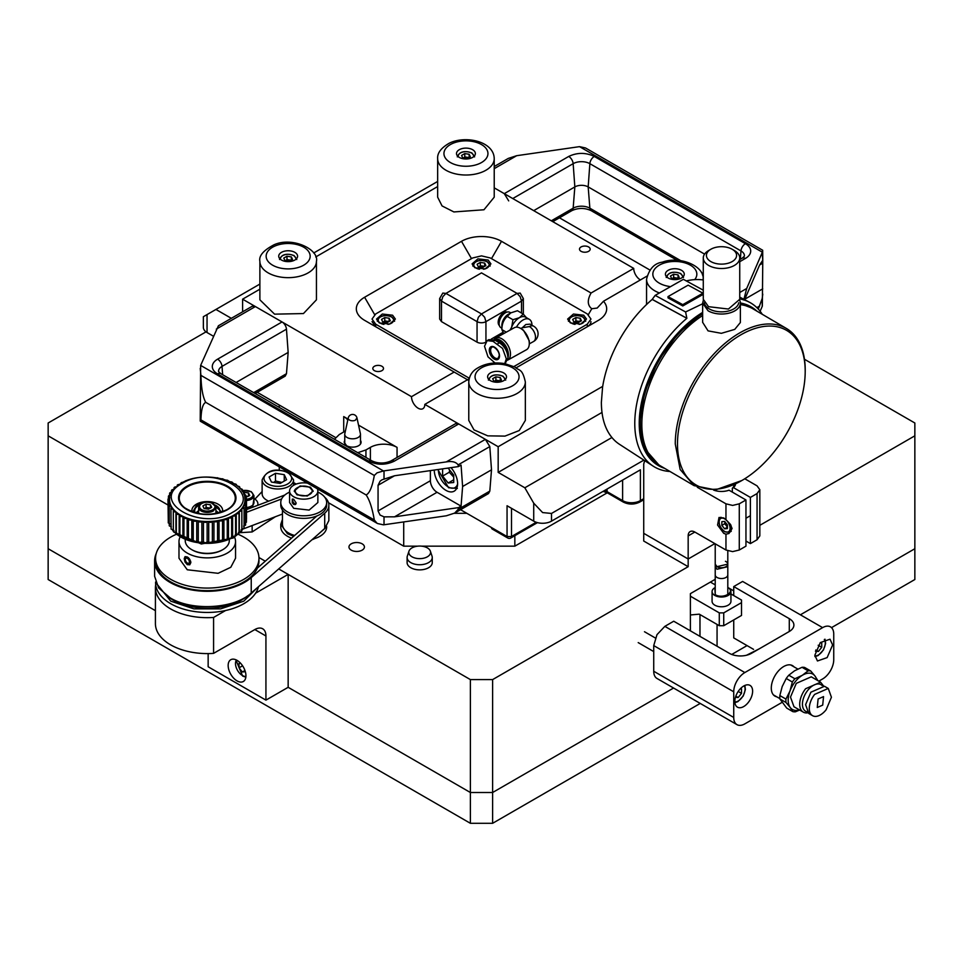 <?xml version="1.0" encoding="UTF-8"?>
<svg xmlns="http://www.w3.org/2000/svg" width="963" height="963" viewBox="0 0 963 963"><rect width="100%" height="100%" fill="white"/><g stroke="black" fill="none" stroke-linecap="round" stroke-linejoin="round"><path stroke-width="1.44" d="M644.68 460.627L643.729 464.046L643.729 533.333L688.172 558.997L688.172 566.689L643.729 541.037L643.729 533.333L688.172 558.997L714.847 543.601L688.172 558.997L688.172 535.897A9.425 5.441 -120 0 1 690.122 531.588L690.122 531.588A9.425 5.441 -120 0 1 694.841 532.045L725.958 550.017L732.626 551.606L739.283 550.017L745.952 546.165L745.952 499.978L729.039 490.203A14.144 8.161 0 0 1 713.559 490.047M279.27 470.076L279.27 466.814M417.701 546.165L403.714 546.165L328.479 502.722M296.183 484.076L293.559 482.559M403.714 546.165L403.714 521.922M607.244 492.815L514.832 546.165L421.65 546.165M514.832 546.165L514.832 535.681M466.838 513.315L454.271 513.315M279.27 405.026L279.27 407.397M311.976 539.774A15.709 9.076 0 0 0 314.66 538.558L311.976 539.774M351.23 543.83A7.728 4.466 180 0 1 359.656 542.867A7.728 4.466 180 0 1 364.423 546.984A7.728 4.466 180 0 1 362.16 550.138A7.728 4.466 180 0 1 353.746 551.113A7.728 4.466 180 0 1 348.967 546.984A7.728 4.466 180 0 1 351.23 543.83M407.108 557.481L407.108 562.609A12.567 7.259 0 0 0 414.872 569.314A12.567 7.259 0 0 0 428.571 567.737A12.567 7.259 0 0 0 432.255 562.609L432.255 557.481A12.567 7.259 180 0 1 422.793 564.511A12.567 7.259 180 0 1 408.649 560.96A12.567 7.259 180 0 1 407.108 557.481A12.567 7.259 180 0 1 407.337 556.108L408.986 551.149A10.882 6.284 180 0 1 418.002 546.129A10.882 6.284 180 0 1 429.233 549.331A10.882 6.284 180 0 1 430.365 551.149A10.882 6.284 180 0 1 423.371 558.263A10.882 6.284 180 0 1 410.13 555.362A10.882 6.284 180 0 1 408.986 551.149M715.22 579.305L690.399 593.641L690.399 630.849M688.172 566.689L492.611 679.601L470.389 679.601L278.704 568.928L288.154 574.393L255.604 593.184M804.466 359.259L914.85 422.998L914.85 435.818L759.831 525.329M559.455 217.807L649.953 270.049M167.983 505.009L48.15 435.818L48.15 422.998L206.01 331.862M265.282 561.188L258.951 557.529L265.282 561.188M48.15 435.818L48.15 548.729L155.416 610.662L48.15 548.729L48.15 579.521L470.389 823.305L470.389 679.601M208.152 653.6L208.152 666.769L265.932 700.125L288.154 687.305L470.389 792.513L492.611 792.513L492.611 679.601M831.514 627.635L914.85 579.521L914.85 435.818M717.062 646.245L717.062 624.433M699.969 636.374L699.969 614.563M470.389 823.305L492.611 823.305L492.611 792.513L673.57 688.027L492.611 792.513L470.389 792.513L288.154 687.305L288.154 574.393M914.85 548.729L800.397 614.803L914.85 548.729M747.071 645.595L731.736 654.455L747.071 645.595M732.337 492.117L732.337 488.265L733.481 487.639A14.144 8.161 0 0 0 735.612 483.895M732.337 488.265A12.567 7.259 0 0 0 734.083 484.618M757.062 539.749L759.831 535.897L759.831 489.71L757.062 493.562L750.394 497.414L750.394 543.601L757.062 539.749L757.062 493.562M750.394 543.601L745.952 541.037M739.283 550.017L739.283 503.818L745.952 499.978M733.481 487.639L750.394 497.414M744.784 478.767L757.062 485.858L759.831 489.71M669.947 471.485L672.451 472.929M697.284 487.266L725.958 503.818L732.626 505.419L739.283 503.818M725.958 519.659L730.267 524.185L732.097 528.506L728.931 533.526L725.958 534.176L723.731 533.333L717.567 525.028L719.012 517.468L723.731 517.938L725.958 519.659L725.958 503.818M715.22 594.628L715.22 564.125A6.284 3.623 0 0 0 719.108 567.484A6.284 3.623 0 0 0 725.958 566.689A6.284 3.623 0 0 0 727.799 564.125A6.284 3.623 0 0 0 725.44 561.297M690.399 596.205L719.289 612.877L723.731 612.877L723.731 625.709L719.289 625.709L699.282 614.165L690.399 614.96M728.088 587.683A9.425 5.441 180 0 1 728.172 587.731A9.425 5.441 180 0 1 728.269 587.791A9.425 5.441 180 0 1 730.941 591.583L730.941 601.333A9.425 5.441 180 0 1 728.172 605.185A9.425 5.441 180 0 1 717.904 606.365A9.425 5.441 180 0 1 712.078 601.333L712.078 591.583A9.425 5.441 180 0 1 714.847 587.731A9.425 5.441 180 0 1 715.076 587.611M719.289 625.709L719.289 612.877M723.731 612.877L741.51 602.621L741.51 600.057L730.941 593.954M715.22 584.878L710.393 582.085M723.731 625.709L741.51 615.453L741.51 602.621M728.172 587.731L727.811 587.526C736.117 592.004 722.744 599.528 715.208 594.616L714.847 587.731M730.941 591.583A9.425 5.441 180 0 1 725.055 596.627A9.425 5.441 180 0 1 714.751 595.387A9.425 5.441 180 0 1 712.078 591.583M297.711 487.531A8.486 4.899 180 0 1 309.713 487.531A8.486 4.899 180 0 1 309.713 494.452A8.486 4.899 180 0 1 297.711 494.452A8.486 4.899 180 0 1 297.711 487.531L297.049 487.916A9.425 5.441 0 0 0 294.305 491.383M313.119 491.395L310.026 487.723M356.972 417.942L355.359 420.229A4.394 2.54 180 0 1 350.46 420.47A4.394 2.54 180 0 1 348.245 417.942L344.814 433.711A7.86 4.538 180 0 0 344.754 434.277A7.86 4.538 180 0 0 349.208 438.37A7.86 4.538 180 0 0 357.526 437.816A7.86 4.538 180 0 0 360.463 434.277A7.86 4.538 180 0 0 360.403 433.711L356.972 417.942A4.466 4.466 0 0 0 348.245 417.942M753.572 649.363L733.734 637.903L733.734 619.943M733.734 595.567L733.734 586.575L742.617 581.447L822.619 627.635A15.709 9.076 -60 0 1 830.479 626.865A15.709 9.076 -60 0 1 833.741 634.051L833.741 659.715A15.709 9.076 -60 0 1 830.479 670.669A15.709 9.076 -60 0 1 822.619 678.963L818.803 681.166M733.734 717.447L733.734 691.795A15.709 9.076 -60 0 1 736.984 680.841A15.709 9.076 -60 0 1 744.844 672.547L664.843 626.359L656.983 634.653L653.733 645.595L653.733 671.259A15.709 9.076 -60 0 0 656.983 678.458L736.984 724.645A15.709 9.076 -60 0 1 733.734 717.447L653.733 671.259M664.843 626.359L673.727 621.219L729.292 653.299A15.709 9.076 0 0 0 740.403 655.959A15.709 9.076 0 0 0 751.513 653.299L789.287 631.487A15.709 9.076 180 0 0 793.897 625.071A15.709 9.076 180 0 0 789.287 618.655L733.734 586.575M752.621 691.145A12.567 7.259 120 0 0 750.021 685.391A12.567 7.259 120 0 0 740.33 688.762A12.567 7.259 120 0 0 734.841 701.413A12.567 7.259 120 0 0 737.441 707.167A12.567 7.259 120 0 0 747.132 703.797A12.567 7.259 120 0 0 752.621 691.145M776.744 696.815A17.599 10.16 -60 0 1 774.938 696.129A17.599 10.16 -60 0 1 771.291 688.064A17.599 10.16 -60 0 1 778.971 670.356A17.599 10.16 -60 0 1 792.537 665.638A17.599 10.16 -60 0 1 794.03 666.865M782.004 702.412L744.844 723.863A15.709 9.076 -60 0 1 736.984 724.645L736.984 724.645M822.619 627.635L744.844 672.547M832.622 644.957L827.133 657.609L817.455 660.979L814.842 655.225L820.332 642.574L830.022 639.203L832.622 644.957M245.938 675.749A12.567 7.259 60 0 1 243.326 681.503A12.567 7.259 60 0 1 233.648 678.145A12.567 7.259 60 0 1 228.159 665.493A12.567 7.259 60 0 1 230.759 659.727A12.567 7.259 60 0 1 240.449 663.098A12.567 7.259 60 0 1 245.938 675.749M265.932 635.977A15.709 9.076 120 0 0 262.682 628.779A15.709 9.076 120 0 0 254.822 629.561L265.932 635.977L265.932 700.125M225.595 610.518L213.581 617.452L213.581 653.371L254.822 629.561M213.581 617.452A51.858 29.937 180 0 1 155.416 587.731A51.858 29.937 180 0 1 155.693 584.637M213.581 653.371A51.858 29.937 180 0 1 155.416 623.663L155.416 587.731M155.753 582.555L170.716 601.141L193.876 608.869L220.623 608.869L243.795 601.165L257.193 587.791M247.443 595.941A48.716 28.12 180 0 1 172.822 599.925A48.716 28.12 180 0 1 167.093 595.941M155.573 582.025L155.573 582.603A51.701 29.853 0 0 0 170.716 603.705A51.701 29.853 0 0 0 223.753 610.891A51.701 29.853 0 0 0 258.481 586.66M176.205 534.357A51.701 29.853 0 0 0 155.573 558.227L155.573 560.791A51.701 29.853 0 0 0 170.716 581.893A51.701 29.853 0 0 0 227.051 588.369A51.701 29.853 0 0 0 258.963 560.791L258.963 558.227A51.701 29.853 0 0 0 243.82 537.113A51.701 29.853 0 0 0 238.33 534.369M155.573 558.227A51.701 29.853 0 0 0 170.716 579.329A51.701 29.853 0 0 0 227.051 585.805A51.701 29.853 0 0 0 258.963 558.227M190.722 561.357L189.964 562.861M186.858 557.396L188.375 557.577M179.985 537.222A28.288 16.335 0 0 0 178.986 541.543A28.288 16.335 0 0 0 187.267 553.087A28.288 16.335 0 0 0 218.095 556.638A28.288 16.335 0 0 0 235.55 541.543A28.288 16.335 0 0 0 234.551 537.222M235.55 541.543L235.55 558.227L230.783 567.291L218.095 573.31L187.267 569.771L178.986 558.227L178.986 541.543M187.267 556.939L189.759 559.347L190.867 562.548L189.759 564.787L187.267 564.631L185.052 562.079L184.222 558.709L185.052 556.626L187.267 556.939M289.574 492.105A22.943 13.241 0 0 0 280.775 502.542L280.775 505.106A22.943 13.241 0 0 0 287.492 514.471A22.943 13.241 0 0 0 312.494 517.348A22.943 13.241 0 0 0 326.662 505.106L326.662 502.542A22.943 13.241 0 0 0 319.945 493.176A22.943 13.241 0 0 0 317.862 492.105M280.775 502.542A22.943 13.241 0 0 0 287.492 511.907A22.943 13.241 0 0 0 312.494 514.784A22.943 13.241 0 0 0 326.662 502.542M282.46 510.089L282.46 524.354A21.258 12.278 0 0 0 288.683 533.033A21.258 12.278 0 0 0 294.63 535.452M317.862 490.998L317.862 502.542L309.123 510.089L293.715 508.32L289.574 502.542L289.574 490.998A14.144 8.161 0 0 0 293.715 496.764A14.144 8.161 0 0 0 309.123 498.533A14.144 8.161 0 0 0 317.862 490.998A14.144 8.161 0 0 0 317.333 488.783M282.46 519.37L280.775 524.354L287.492 533.719L293.703 536.271M317.465 534.959L326.12 527.206M293.715 499.328L296.183 503.035L295.412 504.552L293.715 504.468L292.271 502.734L292.271 499.111L293.715 499.328M307.534 483.137A14.144 8.161 0 0 0 289.574 490.998M280.775 524.354L280.775 526.917A22.943 13.241 0 0 0 287.492 536.283A22.943 13.241 0 0 0 291.56 538.148M312.746 539.099A22.943 13.241 0 0 0 326.662 526.917L326.662 526.556M310.387 487.146L313.144 490.998L307.317 496.017L297.049 494.838L294.293 490.998L300.107 485.966L310.387 487.146M430.365 551.149L432.026 556.108A12.567 7.259 180 0 1 432.255 557.481M703.279 279.98A93.291 54.301 120.4 0 0 686.282 280.919M762.275 314.287A95.072 55.336 120.4 0 0 749.431 302.238A95.072 55.336 120.4 0 0 740.451 299.048A95.072 55.336 120.4 0 0 739.74 298.903M686.836 318.235L652.228 299.373L655.165 295.376L685.596 311.964L686.872 318.308A95.072 55.336 120.4 0 0 634.773 423.407A95.072 55.336 120.4 0 0 653.215 466.164A95.072 55.336 120.4 0 0 664.663 470.799A95.072 55.336 120.4 0 0 669.995 471.497M686.872 318.308L652.192 299.445A93.291 54.301 120.4 0 0 630.693 322.521A93.291 54.301 120.4 0 0 602.585 387.102L601.369 402.341C601.442 417.834 605.221 429.883 612.733 438.466A93.291 54.301 120.4 0 0 619.462 444.292L653.215 466.164M685.596 311.964L702.653 303.766M664.651 468.355A91.93 53.507 -59.6 0 1 642.417 398.489A91.93 53.507 -59.6 0 1 702.653 312.397M740.366 302.984A91.93 53.507 -59.6 0 1 741.402 303.176A91.93 53.507 -59.6 0 1 756.918 311.145M703.279 290.188L683.393 279.342L655.165 295.376M667.997 296.604L688.16 285.156L702.918 293.197L702.966 294.497L682.791 305.957L668.033 297.904L667.997 296.604L682.755 304.645L682.791 305.957M658.897 464.973L644.68 448.674L639.781 423.118L644.524 392.495L658.078 360.969L678.446 333.126L702.653 313.035M740.366 303.742L751.164 307.775M659.932 465.574A91.136 53.049 -59.6 0 1 659.174 465.141A91.136 53.049 -59.6 0 1 640.335 423.443A91.136 53.049 -59.6 0 1 702.653 313.697M740.366 303.971A91.136 53.049 -59.6 0 1 741.642 304.212A91.136 53.049 -59.6 0 1 751.441 307.931A91.136 53.049 -59.6 0 1 752.187 308.389M702.918 293.197L682.755 304.645M741.871 480.513L715.497 489.902L694.106 485.641L680.155 469.499L675.268 443.943A91.136 53.049 -59.6 0 1 686.366 396.034A91.136 53.049 -59.6 0 1 786.374 328.443A91.136 53.049 -59.6 0 1 805.224 370.141A91.136 53.049 -59.6 0 1 805.212 371.381L805.188 372.645A89.571 52.134 120.4 0 0 760.517 327.035A89.571 52.134 120.4 0 0 688.401 396.864A89.571 52.134 120.4 0 0 685.09 474.241A89.571 52.134 120.4 0 0 741.871 480.513A89.571 52.134 120.4 0 0 794.282 418.508A89.571 52.134 120.4 0 0 805.188 372.645M694.106 485.641L660.678 466.02A91.136 53.049 -59.6 0 1 641.84 424.322A91.136 53.049 -59.6 0 1 702.653 315.515M740.366 304.633A91.136 53.049 -59.6 0 1 752.946 308.822L786.374 328.443M702.653 322.34L708.07 330.875L721.359 333.318L734.733 329.394L740.366 322.521L740.366 303.152A18.863 10.882 180 0 1 717.76 313.818A18.863 10.882 180 0 1 708.07 310.784L702.653 303.152L703.351 300.215M739.668 300.215A18.863 10.882 180 0 1 740.366 303.152M704.29 302.767A17.286 9.979 0 0 0 718.073 311.651A17.286 9.979 0 0 0 738.729 302.767M710.838 249.261L708.624 250.549A18.225 10.521 0 0 0 703.279 257.988L703.279 299.3L708.515 306.679L728.413 309.039L739.74 299.3L739.74 257.988A18.225 10.521 0 0 0 739.428 256.062A18.225 10.521 0 0 0 734.504 250.609A18.225 10.521 0 0 0 734.396 250.549L732.181 249.261A15.083 8.715 180 0 1 736.346 253.835A15.083 8.715 180 0 1 724.272 263.982A15.083 8.715 180 0 1 706.673 257.013A15.083 8.715 180 0 1 710.838 249.261A15.083 8.715 180 0 1 732.181 249.261M703.279 257.988A18.225 10.521 0 0 0 703.592 259.914A18.225 10.521 0 0 0 708.515 265.367A18.225 10.521 0 0 0 728.413 267.726A18.225 10.521 0 0 0 739.74 257.988M717.026 569.241L715.22 566.689L715.22 574.899A6.284 3.623 180 0 0 715.461 575.886A6.284 3.623 180 0 0 717.026 577.451A6.284 3.623 180 0 0 720.264 578.462A6.284 3.623 180 0 0 727.559 575.886A6.284 3.623 180 0 0 727.799 574.899L727.799 566.689L717.026 569.241M715.22 543.818L715.22 564.125L717.026 566.677L727.799 564.125L727.799 594.628M802.023 667.299L808.126 670.826L802.348 675.28A20.428 11.797 -60 0 1 814.987 676.026L810.738 670.982L804.623 667.455A22.474 12.976 120 0 0 802.023 667.299L794.571 670.79L788.781 675.232A22.474 12.976 120 0 0 787.469 676.808A22.474 12.976 120 0 0 786.229 678.482L792.344 682.009L789.973 691.037A20.428 11.797 -60 0 1 795.161 681.816A20.428 11.797 -60 0 1 802.348 675.28L794.896 678.759A22.474 12.976 120 0 0 793.584 680.335A22.474 12.976 120 0 0 792.344 682.009M799.422 709.9A20.428 11.797 -60 0 1 790.262 707.552L792.838 711.633L786.735 708.106L779.898 698.969A22.474 12.976 120 0 1 779.837 695.563L782.197 686.547L786.229 678.482M788.781 675.232L794.896 678.759M810.738 670.982A22.474 12.976 120 0 0 808.126 670.826M817.611 680.48A22.474 12.976 120 0 0 817.575 680.119L814.987 676.026A20.428 11.797 -60 0 1 816.708 679.962M792.838 711.633A22.474 12.976 120 0 0 795.45 711.789L799.651 710.032M779.898 698.969L786.001 702.496L790.262 707.552A20.428 11.797 -60 0 1 789.973 691.037L785.94 699.09A22.474 12.976 120 0 0 786.001 702.496M779.837 695.563L785.94 699.09M823.449 685.812L820.572 682.189L811.267 676.82L796.305 683.357L790.491 697.092L793.981 706.758L803.286 712.126A17.286 9.979 120 0 0 807.861 712.825M820.572 682.189L805.61 688.726A17.286 9.979 120 0 0 803.286 712.126M806.97 711.789A15.36 8.872 -60 0 1 807.68 690.447A15.36 8.872 -60 0 1 822.113 685.548M828.264 688.449L824.484 686.27L810.882 692.204L805.598 704.687L808.764 713.487L812.543 715.665A15.709 9.076 120 0 0 826.146 709.731L831.43 697.236L828.264 688.449L814.662 694.383A15.709 9.076 120 0 0 812.543 715.665M822.703 705.121L817.262 707.492L818.105 698.982L823.546 696.61L822.703 705.121M759.35 648.773L746.578 655.225M185.233 540.002L185.245 540.797A22.017 12.712 0 0 0 191.697 549.632A22.017 12.712 0 0 0 191.974 549.789A22.017 12.712 0 0 0 222.561 549.789A22.017 12.712 0 0 0 229.29 540.797L229.302 540.002M192.492 550.078A20.897 12.062 0 0 0 192.756 550.222A20.897 12.062 0 0 0 221.779 550.222L222.561 549.789M195.79 512.918L198.619 510.619M215.905 510.619L218.745 512.918M195.188 512.761A12.567 7.259 180 0 1 194.695 510.751A12.567 7.259 180 0 1 199.461 505.057M215.074 505.057A12.567 7.259 180 0 1 216.157 505.623A12.567 7.259 180 0 1 219.841 510.751A12.567 7.259 180 0 1 219.347 512.761M244.975 499.797L244.975 500.555A37.713 21.776 180 0 1 244.638 502.674A37.713 21.776 180 0 1 244.385 503.577A37.713 21.776 180 0 1 243.555 505.647A37.713 21.776 180 0 1 243.097 506.514A37.713 21.776 180 0 1 241.773 508.5A37.713 21.776 180 0 1 241.099 509.331A37.713 21.776 180 0 1 239.318 511.184A37.713 21.776 180 0 1 238.463 511.955A37.713 21.776 180 0 1 236.248 513.652A37.713 21.776 180 0 1 235.201 514.35A37.713 21.776 180 0 1 233.937 515.109A37.713 21.776 180 0 1 232.601 515.843A37.713 21.776 180 0 1 231.409 516.445A37.713 21.776 180 0 1 228.472 517.721A37.713 21.776 180 0 1 227.136 518.226A37.713 21.776 180 0 1 223.922 519.25A37.713 21.776 180 0 1 222.489 519.635A37.713 21.776 180 0 1 219.046 520.405A37.713 21.776 180 0 1 217.53 520.67A37.713 21.776 180 0 1 213.955 521.152A37.713 21.776 180 0 1 212.378 521.284A37.713 21.776 180 0 1 208.718 521.477A37.713 21.776 180 0 1 207.129 521.489A37.713 21.776 180 0 1 203.458 521.38A37.713 21.776 180 0 1 201.881 521.272A37.713 21.776 180 0 1 198.27 520.863A37.713 21.776 180 0 1 196.741 520.622A37.713 21.776 180 0 1 193.262 519.936A37.713 21.776 180 0 1 191.806 519.575A37.713 21.776 180 0 1 188.531 518.612A37.713 21.776 180 0 1 187.171 518.142A37.713 21.776 180 0 1 184.15 516.926A37.713 21.776 180 0 1 182.922 516.349A37.713 21.776 180 0 1 180.237 514.904A37.713 21.776 180 0 1 179.154 514.23A37.713 21.776 180 0 1 176.831 512.581A37.713 21.776 180 0 1 175.928 511.822A37.713 21.776 180 0 1 174.026 510.005A37.713 21.776 180 0 1 173.316 509.186A37.713 21.776 180 0 1 171.871 507.236A37.713 21.776 180 0 1 171.354 506.369A37.713 21.776 180 0 1 170.403 504.323A37.713 21.776 180 0 1 170.102 503.42A37.713 21.776 180 0 1 169.657 501.314A37.713 21.776 180 0 1 169.572 500.399A37.713 21.776 180 0 1 169.548 499.713A37.713 21.776 180 0 1 169.632 498.28A37.713 21.776 180 0 1 169.777 497.365M244.975 499.641A1.854 1.071 180 0 0 246.504 498.581A1.854 1.071 180 0 0 246.504 498.533A1.854 1.071 180 0 0 244.807 497.522A37.713 21.776 180 0 1 244.975 499.641A37.713 21.776 180 0 1 244.987 499.713A37.713 21.776 180 0 1 244.951 500.555A1.854 1.071 180 0 1 246.408 501.603A1.854 1.071 180 0 1 246.408 501.699A1.854 1.071 180 0 1 244.638 502.674L244.638 503.637M169.632 498.28A1.854 1.071 180 0 0 167.983 499.316A1.854 1.071 180 0 1 167.983 499.316A1.854 1.071 180 0 0 169.572 500.399L169.572 501.326M169.657 501.314A1.854 1.071 180 0 0 168.26 502.349A1.854 1.071 180 0 0 168.272 502.481A1.854 1.071 180 0 0 170.102 503.42L170.102 504.407M170.403 504.323A1.854 1.071 180 0 0 169.259 505.31A1.854 1.071 180 0 0 169.319 505.587A1.854 1.071 180 0 0 171.354 506.369L171.354 507.501M170.957 508.163A1.854 1.071 180 0 0 171.101 508.584A1.854 1.071 180 0 0 173.316 509.186L173.316 529.722L171.101 529.108L170.957 508.163A1.854 1.071 180 0 1 171.871 507.236M174.026 510.005A1.854 1.071 180 0 0 173.328 510.847A1.854 1.071 180 0 0 173.593 511.401A1.854 1.071 180 0 0 175.928 511.822L175.928 532.358L173.593 531.925L174.026 530.541M176.831 512.581A1.854 1.071 180 0 0 176.325 513.315A1.854 1.071 180 0 0 176.735 513.989A1.854 1.071 180 0 0 179.154 514.23L179.154 534.754L176.735 534.525L176.831 533.105M179.888 535.223A37.713 21.776 180 0 1 179.154 534.754M180.237 514.904A1.854 1.071 180 0 0 179.888 515.518A1.854 1.071 180 0 0 180.478 516.3A1.854 1.071 180 0 0 182.922 516.349L182.922 536.873L180.478 536.836L180.237 535.428M183.945 537.354A37.713 21.776 180 0 1 182.922 536.873M184.15 516.926A1.854 1.071 180 0 0 183.945 517.42A1.854 1.071 180 0 0 184.74 518.299A1.854 1.071 180 0 0 187.171 518.142L187.171 538.666L184.74 538.823L184.15 537.45M188.423 539.111A37.713 21.776 180 0 1 187.171 538.666M188.423 518.973A1.854 1.071 180 0 0 189.434 519.924A1.854 1.071 180 0 0 191.806 519.575L191.806 540.111L189.434 540.46L188.423 539.497L188.423 518.973A1.854 1.071 180 0 1 188.531 518.612M193.226 540.46A37.713 21.776 180 0 1 191.806 540.111M193.262 520.369L193.262 540.46L194.478 541.688L196.741 541.158L196.741 520.622A1.854 1.071 180 0 1 194.478 521.164A1.854 1.071 180 0 1 193.226 520.152A1.854 1.071 180 0 1 193.262 519.936M198.27 520.995L198.27 541.387A37.713 21.776 180 0 1 196.741 541.158M198.27 520.935A1.854 1.071 180 0 0 199.774 521.982A1.854 1.071 180 0 0 201.881 521.272L201.881 541.796L199.774 542.506L198.27 541.459L198.27 520.935A1.854 1.071 180 0 1 198.27 520.863M217.53 520.67A1.854 1.071 180 0 1 217.542 520.778A1.854 1.071 180 0 1 216.109 521.814A1.854 1.071 180 0 1 213.955 521.152L213.955 541.675A37.713 21.776 180 0 1 212.378 541.82L212.378 521.284A1.854 1.071 180 0 1 210.692 522.307A1.854 1.071 180 0 1 208.718 521.477L208.718 542A37.713 21.776 180 0 1 207.129 542.025L207.129 521.489A1.854 1.071 180 0 1 205.215 522.367A1.854 1.071 180 0 1 203.458 521.38L203.458 541.904A37.713 21.776 180 0 1 201.881 541.796M217.53 520.875L217.542 541.302L217.542 520.778M222.489 519.635A1.854 1.071 180 0 1 222.537 519.888A1.854 1.071 180 0 1 221.346 520.887A1.854 1.071 180 0 1 219.046 520.405L219.046 540.929A37.713 21.776 180 0 1 217.542 541.194L216.109 542.35L213.955 541.675M227.136 518.226A1.854 1.071 180 0 1 227.268 518.624A1.854 1.071 180 0 1 226.317 519.551A1.854 1.071 180 0 1 223.922 519.25L223.922 539.786A37.713 21.776 180 0 1 222.537 540.159L222.537 519.888M231.409 516.445A1.854 1.071 180 0 1 231.65 516.975A1.854 1.071 180 0 1 230.915 517.829A1.854 1.071 180 0 1 228.472 517.721L228.472 538.257A37.713 21.776 180 0 1 227.268 538.702M235.201 514.35A1.854 1.071 180 0 1 235.586 515A1.854 1.071 180 0 1 235.044 515.759A1.854 1.071 180 0 1 232.601 515.843L232.601 536.379A37.713 21.776 180 0 1 231.65 536.86M238.463 511.955A1.854 1.071 180 0 1 239.017 512.725A1.854 1.071 180 0 1 238.643 513.363A1.854 1.071 180 0 1 236.248 513.652L236.248 534.188A37.713 21.776 180 0 1 235.586 534.621M241.099 509.331A1.854 1.071 180 0 1 241.857 510.197A1.854 1.071 180 0 1 241.629 510.715A1.854 1.071 180 0 1 239.318 511.184L239.318 531.72A37.713 21.776 180 0 1 239.017 531.997M243.097 506.514A1.854 1.071 180 0 1 244.072 507.465A1.854 1.071 180 0 1 243.94 507.85A1.854 1.071 180 0 1 241.773 508.5L241.773 509.872M244.385 503.577A1.854 1.071 180 0 1 245.589 504.576A1.854 1.071 180 0 1 245.541 504.817A1.854 1.071 180 0 1 243.555 505.647L243.555 506.731M246.408 501.603L246.408 522.223L244.638 523.198M245.589 504.576L245.589 525.112L243.555 526.171M244.072 507.465L244.072 527.989L241.773 529.036M241.099 529.867L241.629 531.239L239.318 531.72M238.463 532.491L238.643 533.899L236.248 534.188M235.201 534.874L235.044 536.283L232.601 536.379M231.409 536.981L230.915 538.365L228.472 538.257M223.922 539.786L226.317 540.087L227.268 539.148L227.268 518.624M222.489 540.171L221.346 541.423L219.046 540.929M212.378 541.82L210.692 542.843L208.718 542M207.129 542.025L205.215 542.891L203.458 541.904M193.226 520.152L193.262 540.46M171.354 526.905L169.259 525.834L169.259 505.31M170.102 523.944L168.26 522.885L168.26 502.349M168.26 520.429L167.983 499.34M177.252 485.87A1.854 1.071 180 0 1 177.168 485.545A1.854 1.071 180 0 1 177.613 484.834A1.854 1.071 180 0 1 179.19 484.473M174.339 488.554A1.854 1.071 180 0 1 174.026 487.952A1.854 1.071 180 0 1 174.315 487.362A1.854 1.071 180 0 1 176.048 486.881M172.124 491.395A1.854 1.071 180 0 1 171.486 490.588A1.854 1.071 180 0 1 171.667 490.131A1.854 1.071 180 0 1 173.496 489.517M170.595 494.344A1.854 1.071 180 0 1 169.62 493.393A1.854 1.071 180 0 1 169.705 493.08A1.854 1.071 180 0 1 171.558 492.334M169.753 497.365A1.854 1.071 180 0 1 168.441 496.342A1.854 1.071 180 0 1 168.465 496.174A1.854 1.071 180 0 1 170.27 495.271M244 494.525A1.854 1.071 180 0 1 245.83 495.391A1.854 1.071 180 0 1 245.866 495.596A1.854 1.071 180 0 1 244.638 496.607M242.556 491.612A1.854 1.071 180 0 1 244.409 492.334A1.854 1.071 180 0 1 244.518 492.683A1.854 1.071 180 0 1 243.615 493.598M240.461 488.843A1.854 1.071 180 0 1 242.267 489.421A1.854 1.071 180 0 1 242.471 489.902A1.854 1.071 180 0 1 241.918 490.673M237.753 486.255A1.854 1.071 180 0 1 239.45 486.712A1.854 1.071 180 0 1 239.787 487.326A1.854 1.071 180 0 1 239.534 487.856M234.478 483.908A1.854 1.071 180 0 1 235.995 484.245A1.854 1.071 180 0 1 236.501 484.979A1.854 1.071 180 0 1 236.441 485.232M230.687 481.849A1.854 1.071 180 0 1 231.987 482.09A1.854 1.071 180 0 1 232.673 482.86M226.449 480.128A1.854 1.071 180 0 1 227.497 480.272A1.854 1.071 180 0 1 228.279 480.802M221.863 478.755A1.854 1.071 180 0 1 222.622 478.84A1.854 1.071 180 0 1 223.32 479.141M217.024 477.768A1.854 1.071 180 0 1 217.433 477.804A1.854 1.071 180 0 1 217.891 477.913M195.248 478.178A1.854 1.071 180 0 1 195.778 478.021A1.854 1.071 180 0 1 196.296 477.985M189.928 479.514A1.854 1.071 180 0 1 190.662 479.165A1.854 1.071 180 0 1 191.493 479.056M185.101 481.283A1.854 1.071 180 0 1 185.871 480.693A1.854 1.071 180 0 1 186.991 480.525M180.851 483.402L180.851 483.426A1.854 1.071 180 0 1 180.851 483.402A1.854 1.071 180 0 1 181.489 482.595A1.854 1.071 180 0 1 182.85 482.343M246.504 512.316L281.629 498.954M282.46 514.037L242.556 529.205M156.235 553.448A52.64 30.395 0 0 0 154.622 560.911A52.64 30.395 0 0 0 170.042 582.398A52.64 30.395 0 0 0 251.235 577.619L324.712 513.207A25.146 14.517 0 0 0 328.852 505.226A25.146 14.517 0 0 0 324.796 497.305M284.819 495.018L246.504 509.596M316.863 515.963L257.398 568.098M328.852 505.226L328.852 520.622L324.712 528.603L251.235 593.015C234.466 608.857 191.998 611.361 170.042 597.794L158.63 587.936L154.622 576.307L154.622 560.911M727.402 524.871L727.402 528.579L724.621 528.819L721.841 525.365L721.841 521.669L724.621 521.416L727.402 524.871M724.621 528.819L727.402 527.218M724.983 521.705L724.73 523.703L727.51 527.158M724.73 523.703L721.841 525.365M268.713 501.145A15.709 9.076 180 0 1 262.129 493.766L262.129 479.911A15.709 9.076 180 0 0 266.727 486.315A15.709 9.076 180 0 0 288.96 486.315A15.709 9.076 180 0 0 293.559 479.911L293.559 485.316M286.601 479.718L280.197 483.426L271.434 482.066L269.074 477.01L275.49 473.302L284.254 474.663L286.601 479.718M281.894 482.439L275.49 481.006L273.781 482.439M275.49 481.006L275.49 473.302M284.254 481.079L284.254 474.663M242.471 490.492L251.235 491.636L253.955 495.596L253.955 502.517A8.643 4.996 180 0 1 251.427 506.057A8.643 4.996 180 0 1 246.504 507.465M244.409 492.334L248.526 492.972L249.706 495.5L245.866 497.257M248.273 496.33L245.866 496.174M248.526 496.186L248.526 492.972M245.336 671.717L242.375 671.981L239.041 667.841L239.041 663.399L240.594 663.254M242.375 671.981L244.951 670.501M242.592 665.794L239.041 667.841M188.507 563.307L189.398 563.126A3.142 1.818 -120 0 0 189.723 562.994A3.142 1.818 -120 0 0 190.373 561.561A3.142 1.818 -120 0 0 189.001 558.396A3.142 1.818 -120 0 0 186.581 557.553A3.142 1.818 -120 0 0 186.316 557.782L185.715 558.456A2.853 1.649 60 0 1 187.966 558.841A2.853 1.649 60 0 1 189.386 561.886A2.853 1.649 60 0 1 188.507 563.307A2.853 1.649 60 0 1 186.437 562.236A2.853 1.649 60 0 1 185.365 559.563A2.853 1.649 60 0 1 185.715 558.456M296.026 503.854A2.853 1.649 60 0 1 295.785 503.938A2.853 1.649 60 0 1 293.703 502.867A2.853 1.649 60 0 1 292.644 500.194A2.853 1.649 60 0 1 292.981 499.087A2.853 1.649 60 0 1 293.029 499.039L292.981 499.087M202.88 505.972L206.094 504.118L210.476 504.793L211.643 507.32L208.441 509.174L204.06 508.5L202.88 505.972M210.476 508.127L206.094 507.453L204.493 508.669M206.094 507.453L206.094 504.118M210.476 504.793L210.476 508.007M217.963 513.11A11.002 6.356 0 0 0 215.905 510.667M198.619 510.667A11.002 6.356 0 0 0 196.572 513.11M740.282 688.822L741.51 688.93L741.51 693.372L738.176 697.513L735.467 697.272M738.188 691.458L741.51 693.372M735.828 696.165L738.176 697.513M820.187 642.73L821.74 642.863L821.74 647.305L818.406 651.457L815.444 651.193M818.189 645.27L821.74 647.305M818.406 651.457L815.83 649.965M262.129 491.539L254.918 499.111M275.358 516.734L252.15 531.937L240.016 532.683M252.15 525.557L252.15 531.937M253.955 498.593L252.643 507.26M249.959 508.283L246.504 508.837M254.208 498.678L254.208 498.678A12.567 7.259 180 0 1 257.891 503.805A12.567 7.259 180 0 1 257.59 505.382M492.755 529.277L491.804 528.675A3.142 1.818 -60 0 1 491.503 527.555L460.555 509.692M335.593 437.551L257.217 392.302M213.28 336.135L207.045 332.536A12.567 7.259 180 0 1 203.362 327.408L203.362 316.707L259.878 284.073M313.721 252.98L437.659 181.429M357.755 452.706L365.94 449.938L370.382 447.374A18.863 10.882 180 0 1 383.719 444.184A18.863 10.882 180 0 1 397.057 447.374L397.057 457.437M334.462 439.26L339.277 434.542L343.719 431.978A18.863 10.882 -0 0 0 345.44 430.834M347.775 420.073A18.863 10.882 -0 0 0 343.719 416.582L348.004 419.049M358.537 425.128L397.057 447.374M360.463 440.392A8.486 4.899 180 0 1 361.089 442.234A8.486 4.899 180 0 1 355.853 446.76A8.486 4.899 180 0 1 346.608 445.7L344.128 442.234L344.754 440.392M611.914 437.515L524.835 487.784L533.719 503.18L533.719 521.139A12.567 7.259 180 0 0 542.614 523.27A12.567 7.259 180 0 0 551.498 521.139L640.395 469.824L640.395 500.616L643.729 498.69M643.886 460.109L551.498 513.448L542.614 512.569L533.719 503.18M537.438 522.632L510.847 537.98A3.142 1.818 -120 0 0 511.497 536.535L511.497 508.32M510.847 537.98L510.847 537.98A3.142 3.142 0 0 1 507.706 537.98L507.056 536.535L511.497 536.535L536.235 522.259M468.138 380.12L454.163 372.055L411.502 396.684A9.425 5.441 -120 0 0 413.452 403.256A9.425 5.441 -120 0 0 422.877 408.697A9.425 5.441 -120 0 0 424.827 404.388L498.172 446.724L602.706 386.368M469.005 379.398A28.288 16.335 -0 0 1 468.415 379.217L424.827 404.388M581.062 251.319A5.345 3.082 180 0 1 579.497 249.14A5.345 3.082 180 0 1 582.796 246.287A5.345 3.082 180 0 1 588.61 246.961A5.345 3.082 180 0 1 590.175 249.14A5.345 3.082 180 0 1 586.876 251.993A5.345 3.082 180 0 1 581.062 251.319M374.39 370.647A5.345 3.082 180 0 1 372.825 368.456A5.345 3.082 180 0 1 376.124 365.615A5.345 3.082 180 0 1 381.938 366.277A5.345 3.082 180 0 1 383.503 368.456A5.345 3.082 180 0 1 380.204 371.309A5.345 3.082 180 0 1 374.39 370.647M508.705 200.882L504.275 193.647L494.224 187.845L633.726 268.388L591.065 293.017L501.506 241.316A28.288 16.335 -0 0 0 461.494 241.316L364.604 297.254A28.288 16.335 -0 0 0 364.604 320.342L454.163 372.055M591.065 293.017C587.165 300.059 587.406 305.295 591.764 308.738L597.18 308.064L603.476 301.25A28.288 16.335 -0 0 1 598.396 320.342L516.228 367.782M372.031 321.63L375.666 326.734L375.714 324.194L372.031 319.066L375.714 313.938L472.616 257.988L481.5 255.869L490.384 257.988L587.286 313.938L590.969 319.066L587.286 324.194L513.929 366.542M590.969 321.63A12.567 7.259 180 0 1 587.334 326.734L587.286 324.194M491.503 527.555L507.056 536.535L507.056 505.744L533.719 521.139M633.726 268.388A9.425 5.441 -120 0 0 640.395 279.932M646.919 276.164L603.476 301.25M601.995 412.441L498.172 472.388L498.172 446.724M524.835 487.784L498.172 472.388M437.659 186.557L315.732 256.952M259.878 289.201L242.604 299.18L242.604 311.807M242.604 299.18L411.502 396.684M231.325 318.32L215.929 309.448M485.942 341.624L485.942 321.63L484.642 317.248L481.5 313.938L517.059 293.402L481.5 272.878L445.941 293.402L481.5 313.938L478.358 317.248L477.058 321.63A6.284 3.623 -0 0 0 481.5 322.689A6.284 3.623 -0 0 0 485.942 321.63L521.501 301.106L523.342 298.542L520.201 293.089L517.059 293.402L520.201 296.724L521.501 301.106L521.501 313.047M477.058 342.154L441.499 321.63L439.658 319.066L439.658 298.542L442.799 293.089L445.941 293.402L442.799 296.724L441.499 301.106L477.058 321.63L477.058 342.154A6.284 3.623 -0 0 0 481.5 343.225A6.284 3.623 -0 0 0 485.4 342.443M439.658 298.542L441.499 301.106L441.499 321.63M375.714 324.194L469.282 378.218M502.867 332.391L491.286 339.072M392.603 315.214L395.372 319.066L389.546 324.098L379.278 322.918L376.509 319.066L382.335 314.034L392.603 315.214M488.169 260.046L490.925 263.898L485.111 268.918L474.831 267.738L472.075 263.898L477.889 258.866L488.169 260.046M583.722 315.214L586.491 319.066L580.665 324.098L570.397 322.918L567.628 319.066L573.454 314.034L583.722 315.214M468.776 381.938L468.776 420.422L474.001 429.883L487.772 435.854L504.973 436.107L519.25 430.545L525.341 420.422L525.341 381.938C522.211 367.962 519.286 371.2 514.88 367.023L504.72 363.617C493.694 361.859 484.148 363.653 476.083 368.985C471.665 371.959 469.222 376.268 468.776 381.938A28.288 16.335 -0 0 0 487.772 397.358A28.288 16.335 -0 0 0 519.25 392.061A28.288 16.335 -0 0 0 525.341 381.938M502.903 372.525A9.425 5.441 -0 0 0 492.948 371.899A9.425 5.441 -0 0 0 487.627 376.798A9.425 5.441 -0 0 0 491.214 381.071A9.425 5.441 -0 0 0 501.169 381.697A9.425 5.441 -0 0 0 506.49 376.798A9.425 5.441 -0 0 0 502.903 372.525M259.878 299.818L274.587 314.155L303.441 313.565L316.442 299.818L316.442 261.322A28.288 16.335 -0 0 1 303.441 275.069A28.288 16.335 -0 0 1 274.599 275.659A28.288 16.335 -0 0 1 259.878 261.322L259.878 299.818M280.221 259.131A9.425 5.441 -0 0 0 290.814 261.418A9.425 5.441 -0 0 0 297.591 256.194A9.425 5.441 -0 0 0 296.098 253.257A9.425 5.441 -0 0 0 285.505 250.97A9.425 5.441 -0 0 0 278.728 256.194A9.425 5.441 -0 0 0 280.221 259.131M666.577 276.778A9.425 5.441 -0 0 0 677.182 279.426A9.425 5.441 -0 0 0 684.272 274.154A9.425 5.441 -0 0 0 683.104 271.542A9.425 5.441 -0 0 0 672.499 268.882A9.425 5.441 -0 0 0 665.409 274.154A9.425 5.441 -0 0 0 666.577 276.778M437.659 197.174L442.053 205.926L453.886 211.944L483.968 209.765L494.224 197.174L494.224 158.69A28.288 16.335 -0 0 1 483.968 171.27A28.288 16.335 -0 0 1 453.898 173.46A28.288 16.335 -0 0 1 437.659 158.69L437.659 197.174M458.677 157.017A9.425 5.441 -0 0 0 469.137 158.678A9.425 5.441 -0 0 0 475.373 153.55A9.425 5.441 -0 0 0 473.206 150.084A9.425 5.441 -0 0 0 462.758 148.434A9.425 5.441 -0 0 0 456.51 153.55A9.425 5.441 -0 0 0 458.677 157.017M434.277 470.052A16.503 9.522 -120 0 0 434.277 470.149A16.503 9.522 -120 0 0 441.475 486.748A16.503 9.522 -120 0 0 454.187 491.166A16.503 9.522 -120 0 0 457.606 483.619A16.503 9.522 -120 0 0 450.985 467.645M461.06 465.069L462.613 486.508L461.06 506.129L458.472 507.621L394.517 516.83L384.02 516.854L380.084 515.073L378.062 510.944L378.062 485.28L380.084 481.187L382.106 479.755L394.517 475.77L458.472 466.574L461.06 465.069M430.389 470.606L430.389 480.73A9.425 5.441 -120 0 0 437.058 492.274L461.06 506.129M458.472 507.621L458.111 509.403L454.692 513.086L488.53 493.55L489.818 491.106L491.503 469.824L489.818 446.591L485.388 439.345L458.725 423.961L455.583 423.648L391.134 460.856C384.706 463.745 378.278 463.745 371.862 460.856A6.284 3.623 120 0 0 368.721 461.169C377.231 465.213 385.754 465.213 394.276 461.169A6.284 3.623 -120 0 0 391.134 460.856M491.503 469.824L462.613 486.508M200.22 420.891L200.942 419.892C201.207 409.54 202.808 403.702 205.745 402.353C202.82 397.081 201.219 388.089 200.942 375.377L374.306 475.469L377.027 472.857L383.455 470.943A18.863 10.882 -0 0 0 384.02 470.871L446.314 461.903C452.092 460.94 456.017 461.939 458.111 464.888L458.472 466.574M255.171 393.482L285.192 376.148L286.468 373.704L288.154 352.422L286.468 329.19A6.284 3.623 -120 0 0 282.051 321.955L255.388 306.559L252.246 306.246L218.408 325.783L200.786 365.073A18.863 10.882 -0 0 0 200.653 365.41L200.22 420.927M454.692 513.086L446.314 515.795L384.02 524.763A18.863 10.882 180 0 1 383.455 524.835L377.484 523.523M374.306 475.469C372.296 486.821 369.563 493.321 366.121 494.946C369.551 499.929 372.284 508.271 374.306 519.984L377.027 523.234M200.942 375.377L200.22 368.396M205.745 402.353L366.121 494.946M288.154 352.422L236.104 382.48M533.719 210.644L574.839 186.918A9.425 5.441 180 0 1 588.176 186.918L589.862 208.201A11.809 6.825 180 0 0 573.154 208.201L574.839 186.918L573.154 163.674L512.761 198.547M743.737 299.987L746.686 288.491L762.215 252.523A18.863 10.882 -0 0 0 762.347 252.198L762.672 250.248L585.516 147.965L579.545 146.653A18.863 10.882 -0 0 0 578.98 146.725L516.686 155.693L508.308 158.401L494.224 166.539M744.616 299.686L759.602 264.994L762.768 260.251L762.347 306.078A18.863 10.882 180 0 1 762.215 306.415L760.12 311.254M762.768 294.136L762.215 298.506L758.29 309.099M762.672 250.248L762.78 260.516L762.215 252.523M704.567 254.112L588.176 186.918L589.862 163.674A11.809 6.825 -0 0 0 573.154 163.674A6.284 3.623 60 0 0 568.724 156.439C577.246 152.395 585.769 152.395 594.279 156.439L745.398 243.687A18.08 10.437 -0 0 1 745.398 258.445A6.284 3.623 -120 0 0 742.256 258.132L744.411 256.158A11.809 6.825 -0 0 0 740.968 250.922A6.284 3.623 -60 0 1 745.398 243.687M529.409 326.565L522.271 327.781L525.858 324.507L530.119 324.146L533.683 326.204A8.799 5.08 120 0 0 529.409 326.565A8.799 5.188 -118.9 0 1 535.5 337.411A8.799 5.188 -118.9 0 1 533.538 341.516A8.799 8.799 0 0 0 533.683 326.204M520.79 328.491L522.271 327.781M493.814 339.65L494.368 339.036A12.567 7.403 61.1 0 1 495.512 338.133L514.302 327.733A12.567 7.403 61.1 0 1 520.959 328.6L523.451 330.165L529.277 340.854M516.457 327.167A12.567 7.259 -60 0 1 523.246 319.86A12.567 7.259 -60 0 1 529.337 319.343A12.567 7.259 -60 0 1 531.949 325.097A12.567 7.259 -60 0 1 531.949 325.193L531.949 325.097M510.847 329.647A12.567 7.259 -60 0 1 511.678 327.119A12.567 7.259 -60 0 1 519.466 317.682A12.567 7.259 -60 0 1 525.569 317.164L529.337 319.343M510.077 330.068L511.678 327.119L512.954 319.716L507.212 316.406C503.613 319.74 501.831 324.146 501.892 329.611L503.709 333.595M506.309 332.163L501.892 329.611M526.376 317.621L523.222 314.046L517.468 310.724L510.775 312.879L507.212 316.406M495.512 338.133A12.567 7.403 61.1 0 1 505.214 341.564A12.567 7.403 61.1 0 1 510.486 354.264A12.567 7.403 61.1 0 1 507.682 360.126A12.567 7.403 61.1 0 1 507.67 360.138M520.959 328.6A12.567 7.403 61.1 0 1 529.289 343.647A12.567 7.403 61.1 0 1 529.277 343.863A12.567 7.403 61.1 0 1 526.472 349.738L507.682 360.126M493.959 339.71A11.941 7.042 61.1 0 1 503.252 342.708A11.941 7.042 61.1 0 1 508.404 354.914A11.941 7.042 61.1 0 1 507.958 357.658M507.922 356.779L508.163 354.781L503.3 343.057L494.332 339.879M494.404 339.915A11.604 6.837 61.1 0 1 502.891 343.562A11.604 6.837 61.1 0 1 507.585 354.553M495.114 340.3A11.159 6.585 61.1 0 1 506.285 350.773M495.042 362.991L487.988 356.828L484.521 346.259L487.17 340.601L488.903 339.626L495.018 340.24L499.472 342.816C504.72 346.451 507.549 351.483 507.958 357.923L505.13 363.701M487.17 340.601L493.032 341.347L502.566 348.425L506.309 358.838L504.708 363.617M489.288 350.159A7.223 4.261 -118.9 0 0 494.296 359.079A7.223 4.261 -118.9 0 0 499.508 356.069A7.223 4.261 -118.9 0 0 494.501 347.149A7.223 4.261 -118.9 0 0 489.288 350.159M507.176 312.048A7.86 4.538 120 0 0 501.362 314.624A7.86 4.538 120 0 0 498.172 322.136A7.86 4.538 120 0 0 499.376 325.566M505.106 312.951A8.089 4.671 120 0 0 504.829 313.095A8.089 4.671 120 0 0 499.111 322.87A8.089 4.671 120 0 0 499.111 323.014A8.089 4.671 120 0 0 499.111 323.147M501.892 325.41A8.884 5.128 -60 0 1 501.892 325.253A8.884 5.128 -60 0 1 501.892 325.097A8.884 5.128 -60 0 1 508.163 314.383L510.775 312.879L509.824 312.337A8.884 5.128 120 0 0 505.394 312.782A8.884 5.128 120 0 0 499.111 323.496A8.884 5.128 120 0 0 499.111 323.652A8.884 5.128 120 0 0 500.953 327.721L501.892 328.263M523.222 314.046L519.466 317.682L512.954 319.716M445.676 468.415L448.168 468.187L453.717 475.096L453.717 482.511L448.168 483.005L442.607 476.095L442.607 468.849M448.168 483.005L453.717 479.791M449.661 470.04L449.276 472.243L453.717 477.07M449.276 472.243L442.607 476.095M390.328 320.775L387.114 322.617L382.732 321.943L381.565 319.415L384.767 317.561L389.148 318.235L390.328 320.775M389.148 321.57L384.767 320.896L383.166 322.111M384.767 320.896L384.767 317.561M389.148 321.449L389.148 318.235M581.435 320.775L578.233 322.617L573.852 321.943L572.672 319.415L575.886 317.561L580.268 318.235L581.435 320.775M580.268 321.57L575.886 320.896L574.285 322.111M575.886 320.896L575.886 317.561M580.268 321.449L580.268 318.235M485.882 265.595L482.68 267.449L478.298 266.775L477.118 264.247L480.32 262.393L484.702 263.068L485.882 265.595M484.702 266.402L480.32 265.728L478.719 266.944M480.32 265.728L480.32 262.393M484.702 266.282L484.702 263.068M501.434 380.048L498.232 381.902L493.85 381.216L492.671 378.688L495.885 376.834L500.266 377.52L501.434 380.048M500.266 380.854L495.885 380.168L494.284 381.384M495.885 380.168L495.885 376.834M500.266 380.722L500.266 377.52M292.535 259.444L289.333 261.286L284.952 260.612L283.772 258.084L286.986 256.23L291.368 256.904L292.535 259.444M291.368 260.251L286.986 259.565L285.385 260.78M286.986 259.565L286.986 256.23M291.368 260.118L291.368 256.904M470.329 156.8L467.115 158.654L462.734 157.968L461.566 155.44L464.768 153.586L469.15 154.273L470.329 156.8M469.15 157.607L464.768 156.921L463.167 158.137M464.768 156.921L464.768 153.586M469.15 157.475L469.15 154.273M679.228 277.404L676.014 279.258L671.632 278.572L670.465 276.044L673.667 274.19L678.048 274.876L679.228 277.404M678.048 278.211L673.667 277.525L672.066 278.74M673.667 277.525L673.667 274.19M678.048 278.078L678.048 274.876M700.245 703.423L492.611 823.305M725.958 550.017L725.958 534.176M694.841 532.045L688.172 535.897M789.287 618.655L789.287 631.487M733.734 691.795L653.733 645.595M192.769 512.015L196.897 504.768L203.362 502.59M211.174 502.59L221.767 512.015M192.046 511.75A15.384 8.884 180 0 1 196.392 504.191A15.384 8.884 180 0 1 218.144 504.203A15.384 8.884 180 0 1 222.489 511.75M227.148 509.583A27.999 16.166 0 0 0 229.808 507.79A27.999 16.166 0 0 0 227.063 486.76A27.999 16.166 0 0 0 187.472 486.76A27.999 16.166 0 0 0 184.727 507.79A27.999 16.166 0 0 0 187.472 509.632A27.999 16.166 0 0 0 227.063 509.632L229.808 507.79M186.954 486.195A28.721 16.588 180 0 1 227.581 486.195A28.721 16.588 180 0 1 227.581 509.644A28.721 16.588 180 0 1 186.954 509.644A28.721 16.588 180 0 1 186.954 486.195M232.384 512.424C201.544 532.021 148.206 501.229 182.151 483.426C212.992 463.817 266.33 494.609 232.384 512.424M180.587 536.885A37.34 21.559 0 0 0 180.863 537.053A37.34 21.559 0 0 0 233.672 537.053A37.34 21.559 0 0 0 234.671 536.451M235.429 535.97A37.34 21.559 0 0 0 237.741 534.272M239.017 533.153A37.34 21.559 0 0 0 240.377 531.769M241.857 529.927A37.34 21.559 0 0 0 242.435 529.048M172.558 529.746A37.34 21.559 0 0 0 173.328 530.794M174.76 532.419A37.34 21.559 0 0 0 176.325 533.875L176.325 513.315M177.541 534.85A37.34 21.559 0 0 0 180.25 536.692M251.235 577.619L251.235 593.015M324.712 513.207L324.712 528.603M730.821 524.943A8.643 4.996 60 0 1 731.399 528.266A8.643 4.996 60 0 1 729.605 532.226L731.254 531.275M724.621 531.407A7.704 4.442 60 0 1 719.18 521.982A7.704 4.442 60 0 1 724.621 518.84A7.704 4.442 60 0 1 730.062 528.266A7.704 4.442 60 0 1 724.621 531.407M268.063 484.016A13.831 7.981 180 0 1 268.063 472.725A13.831 7.981 180 0 1 287.624 472.725A13.831 7.981 180 0 1 287.624 484.016A13.831 7.981 180 0 1 268.063 484.016M253.955 495.596A8.643 4.996 180 0 1 251.427 499.123A8.643 4.996 180 0 1 246.504 500.531M242.471 490.697A7.704 4.442 180 0 1 250.765 491.684A7.704 4.442 180 0 1 252.643 496.21A7.704 4.442 180 0 1 246.504 499.219M245.914 676.411A9.738 5.622 60 0 1 242.375 675.496A9.738 5.622 60 0 1 236.392 668.009A9.738 5.622 60 0 1 236.465 660.04M215.905 513.544L215.905 507.417L213.377 510.944A8.643 4.996 180 0 1 201.159 510.944A8.643 4.996 180 0 1 198.619 507.417L198.619 513.544M212.715 503.505A7.704 4.442 180 0 1 212.715 509.788A7.704 4.442 180 0 1 201.821 509.788A7.704 4.442 180 0 1 201.821 503.505A7.704 4.442 180 0 1 212.715 503.505M744.218 685.752A9.738 5.622 -60 0 1 738.176 701.028A9.738 5.622 -60 0 1 734.853 701.955M824.316 639.516A9.738 5.622 -60 0 1 824.4 647.473A9.738 5.622 -60 0 1 818.406 654.972A9.738 5.622 -60 0 1 814.867 655.875M207.045 314.576L207.045 332.536M370.382 447.374L370.382 460.001M343.719 431.978L343.719 416.582M551.498 513.448L551.498 521.139M643.729 499.749L639.745 502.06A3.142 1.818 -120 0 0 640.395 500.616A12.567 7.259 -0 0 1 631.511 502.746A12.567 7.259 -0 0 1 622.616 500.616L607.063 491.636A3.142 1.818 -60 0 0 607.713 493.068L623.266 502.06A3.142 1.818 -60 0 1 622.616 500.616L622.616 480.092M623.266 502.06L623.266 502.06C628.755 504.732 634.256 504.732 639.745 502.06M604.559 490.516A12.567 7.259 180 0 1 607.063 491.636L607.063 489.072M491.503 258.638L501.506 241.316M588.357 314.636L591.764 308.738M471.497 258.638L461.494 241.316M364.604 297.254L374.643 314.636M365.94 457.437L365.94 449.938M514.314 384.67A22.005 12.7 -0 0 0 510.691 366.831A22.005 12.7 -0 0 0 479.791 368.925A22.005 12.7 -0 0 0 483.414 386.765A22.005 12.7 -0 0 0 514.314 384.67M276.273 245.505A22.005 12.7 -0 0 0 269.64 263.055A22.005 12.7 -0 0 0 300.047 266.883A22.005 12.7 -0 0 0 306.667 249.333A22.005 12.7 -0 0 0 276.273 245.505M646.558 304.525L646.558 279.294A28.288 16.335 -0 0 0 659.005 292.824M703.098 279.956A28.288 16.335 -0 0 0 703.122 279.294L703.122 279.956M694.696 279.631A22.005 12.7 -0 0 0 689.953 264.933A22.005 12.7 -0 0 0 664.265 263.019A22.005 12.7 -0 0 0 653.022 275.791A22.005 12.7 -0 0 0 669.514 286.48M451.924 143.764A22.005 12.7 -0 0 0 448.987 161.64A22.005 12.7 -0 0 0 479.959 163.349A22.005 12.7 -0 0 0 482.896 145.461A22.005 12.7 -0 0 0 451.924 143.764M489.818 446.591L458.111 464.888M394.517 475.77L378.062 485.28M430.389 480.73L378.062 510.944M437.058 492.274L394.517 516.83M489.818 491.106L458.111 509.403M458.725 423.961L394.276 461.169M485.388 439.345L446.314 461.903M282.051 321.955L217.602 359.163A18.08 10.437 -0 0 0 217.602 373.921L368.721 461.169M255.388 306.559L216.314 329.117M383.455 470.943L200.653 365.41M384.02 470.871L384.02 478.78M384.02 516.854L384.02 524.763M371.862 460.856L220.744 373.608A6.284 3.623 120 0 0 217.602 373.921M217.602 359.163A6.284 3.623 60 0 1 222.032 366.397A11.809 6.825 -0 0 0 218.589 371.634L220.744 373.608M286.468 329.19L222.032 366.397L222.634 374.691M286.468 373.704L253.702 392.627M200.942 419.892L374.306 519.984M551.317 220.804L573.154 208.201A6.284 3.623 60 0 1 571.866 210.632C578.294 207.743 584.722 207.743 591.138 210.632A6.284 3.623 -60 0 1 589.862 208.201L680.817 260.708M504.275 193.647L568.724 156.439M494.224 168.657L516.686 155.693M739.74 261.707L745.398 258.445M739.74 292.499L746.686 288.491M579.545 146.653L762.347 252.198M740.366 259.216L740.968 250.922L589.862 163.674A6.284 3.623 -60 0 1 594.279 156.439M762.215 298.506L762.215 306.415M703.279 273.685L701.425 272.613M759.602 264.994L762.72 263.2M756.858 307.63L759.602 306.053M744.832 299.18L762.72 288.852M493.032 341.347L495.018 340.24M497.474 343.911L499.472 342.816M490.624 350.183A6.284 3.708 -118.9 0 0 493.261 356.527A6.284 3.708 -118.9 0 0 498.112 358.248L499.231 355.684C499.436 349.689 491.816 345.199 492.021 347.246A6.284 3.708 -118.9 0 0 490.624 350.183M457.606 483.992A13.831 7.981 60 0 1 448.168 486.881A13.831 7.981 60 0 1 438.394 469.463M377.327 321.281L377.303 320.86C379.41 315.635 384.273 314.323 391.857 316.899L394.589 320.86A8.643 4.996 180 0 1 394.553 321.281M383.948 324.387A7.704 4.442 180 0 1 380.493 323.231A7.704 4.442 180 0 1 380.493 316.947A7.704 4.442 180 0 1 391.387 316.947A7.704 4.442 180 0 1 393.373 321.245A7.704 4.442 180 0 1 387.933 324.387M568.447 321.281L568.411 320.86C570.529 315.635 575.393 314.323 582.976 316.899L585.697 320.86A8.643 4.996 180 0 1 585.673 321.281M575.067 324.387A7.704 4.442 180 0 1 571.613 323.231A7.704 4.442 180 0 1 571.613 316.947A7.704 4.442 180 0 1 582.507 316.947A7.704 4.442 180 0 1 584.493 321.245A7.704 4.442 180 0 1 579.052 324.387M472.893 266.113L472.857 265.692C474.976 260.467 479.827 259.155 487.41 261.731L490.143 265.692A8.643 4.996 180 0 1 490.107 266.113M479.502 269.219A7.704 4.442 180 0 1 476.059 268.063A7.704 4.442 180 0 1 476.059 261.78A7.704 4.442 180 0 1 486.941 261.78A7.704 4.442 180 0 1 488.939 266.077A7.704 4.442 180 0 1 483.498 269.219M489.433 380.012A7.704 4.442 180 0 1 493.61 375.389A7.704 4.442 180 0 1 502.505 376.22A7.704 4.442 180 0 1 504.672 380.012M280.534 259.396A7.704 4.442 180 0 1 284.711 254.786A7.704 4.442 180 0 1 293.607 255.616A7.704 4.442 180 0 1 295.773 259.396M458.328 156.764A7.704 4.442 180 0 1 462.493 152.142A7.704 4.442 180 0 1 471.389 152.973A7.704 4.442 180 0 1 473.567 156.764M667.227 277.368A7.704 4.442 180 0 1 671.392 272.746A7.704 4.442 180 0 1 680.287 273.576A7.704 4.442 180 0 1 682.466 277.368M309.713 487.531L310.387 487.916M360.463 444.087L360.463 434.277M344.754 444.087L344.754 434.277M739.74 297.11L749.431 302.238M702.653 303.152L702.653 322.449M727.799 550.836L727.799 564.125M773.433 694.901L779.861 698.608M790.719 664.964L797.809 669.056M192.756 550.222L191.974 549.789M227.112 509.596C211.98 516.373 197.848 515.771 184.727 507.79M244.987 500.555L244.987 499.713C246.155 479.598 202.615 469.727 181.056 483.318C172.389 489.601 168.549 495.066 169.548 499.713M174.026 487.952L174.026 488.903M171.486 490.588L171.486 492.334M169.62 493.393L169.62 495.343M168.441 496.342L168.441 498.641M173.328 510.847L173.328 531.371M179.888 515.518L179.888 536.054M183.945 517.42L183.945 537.944M231.65 516.975L231.65 537.51M235.586 515L235.586 535.524M239.017 512.725L239.017 533.249M241.857 510.197L241.857 530.721M246.504 498.581L246.504 519.117M245.866 495.596L245.866 497.775M244.518 492.683L244.518 494.561M242.471 489.902L242.471 491.491M239.787 487.326L239.787 488.121M240.882 531.66L233.215 538.04L201.327 543.987L174.147 532.262M173.328 531.251L172.281 529.71M241.857 530.336L242.664 529.024M745.952 518.25L750.394 515.687M720.962 517.251C717.507 521.693 718.783 526.556 724.814 531.841L729.605 532.226M293.559 479.911L288.563 472.628C275.514 467.621 266.703 470.052 262.129 479.911M235.791 659.727L242.64 676.074L245.842 677.158M215.905 507.417L213.184 503.456C205.601 500.88 200.737 502.192 198.619 507.417M655.346 638L644.488 631.728M653.733 651.578L638.204 642.61M734.913 702.665L737.911 701.606L743.255 695.996L745.398 689.484L744.856 685.451M733.734 590.873L727.799 587.442M814.939 656.622L818.141 655.538L823.473 649.929L825.616 643.428L824.99 639.203M257.891 503.805L257.891 505.262M603.091 491.359L607.713 493.068M507.706 537.98L492.249 529.06M523.342 314.167L523.342 298.542M316.442 261.322C319.271 249.622 292.68 236.404 274.094 244.746C263.453 250.332 258.71 255.857 259.878 261.322M703.122 279.294C704.82 266.426 680.227 255.472 662.363 262.165C654.346 263.272 649.086 268.99 646.558 279.294M494.224 158.69C494.019 141.441 465.731 135.049 449.227 143.222C441.042 147.953 437.19 153.105 437.659 158.69M200.34 421.24L377.412 523.475M552.786 221.659L571.866 210.632M739.74 259.589L742.256 258.132M703.279 275.382L702.4 274.864M677.278 260.371L591.138 210.632M529.277 343.875L533.538 341.516M499.111 323.014L499.111 323.652M501.892 325.253L501.892 329.719M529.277 340.697L529.289 343.647M437.84 469.535L448.553 487.747L457.353 488.434M505.695 380.132L502.975 376.172C495.379 373.596 490.528 374.92 488.41 380.132M296.797 259.529L294.076 255.568C286.493 252.992 281.629 254.316 279.511 259.529M474.59 156.885L471.858 152.924C464.274 150.348 459.423 151.673 457.305 156.885M683.489 277.488L680.757 273.528C673.173 270.952 668.31 272.276 666.203 277.488"/></g></svg>
